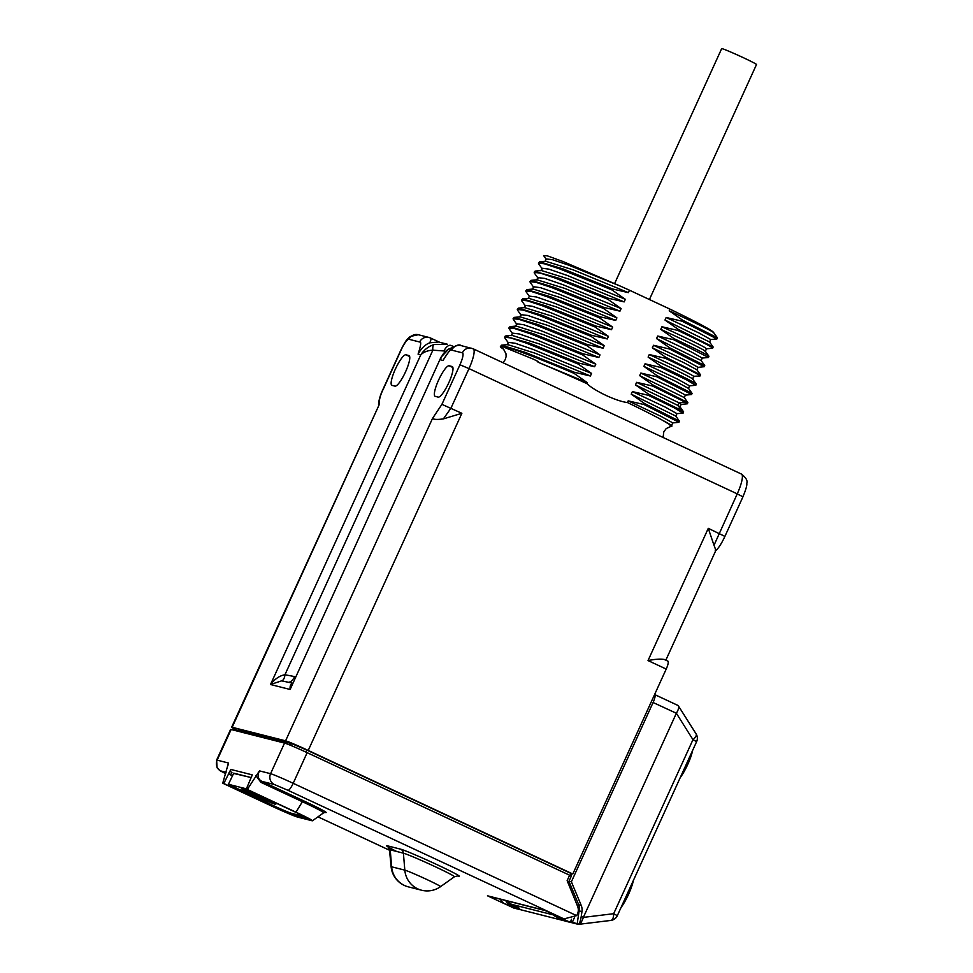 <?xml version="1.0" encoding="UTF-8"?>
<svg xmlns="http://www.w3.org/2000/svg" width="973" height="973" viewBox="0 0 973 973"><rect width="100%" height="100%" fill="white"/><g stroke="black" fill="none" stroke-linecap="round" stroke-linejoin="round"><path stroke-width="1.46" d="M570.47 875.627L571.394 873.62L572.817 873.985L308.234 750.438A20.567 0.839 24.5 0 0 285.588 740.818L232.17 727.269A20.567 0.839 24.5 0 0 231.635 727.232L379.069 404.95L232.17 727.269M666.213 669.059L648.03 660.57C655.157 659.159 660.545 658.782 664.182 659.426L667.831 661.129A8.222 1.812 115 0 1 667.904 661.154A8.222 1.812 115 0 1 666.213 669.059L572.817 873.985M435.247 396.364A16.821 3.697 115 0 1 435.101 396.303A16.821 3.697 115 0 1 438.714 379.823A16.821 3.697 115 0 1 449.185 365.775L452.117 366.517A16.821 3.697 115 0 1 452.263 366.566A16.821 3.697 115 0 1 448.65 383.058A16.821 3.697 115 0 1 438.178 397.106L435.247 396.364M292.411 683.569C290.586 684.08 289.82 686.038 290.124 689.48L270.518 684.505L420.774 354.829C424.106 349.769 428.521 346.352 434.019 344.564L447.312 344.211L438.543 341.985L429.689 342.837C425.14 344.576 421.26 348.334 418.074 354.136C420.908 345.439 421.443 341.389 419.667 342.01L408.988 339.297A12.357 2.712 -65 0 0 401.18 349.854L383.143 389.443C380.358 395.002 378.996 400.171 379.069 404.95M308.234 750.438L461.871 413.294L443.347 418.901C437.607 419.704 433.982 419.558 432.474 418.499L441.912 404.354L459.949 364.766A12.357 2.712 -65 0 0 462.394 352.846L451.715 350.146C450.815 348.845 447.933 352.287 443.056 360.484L444.941 357.176M394.965 386.135L392.022 385.393A16.821 3.697 115 0 1 391.876 385.344A16.821 3.697 115 0 1 395.488 368.852A16.821 3.697 115 0 1 405.96 354.804L408.903 355.559A16.821 3.697 115 0 1 409.049 355.607A16.821 3.697 115 0 1 405.425 372.087A16.821 3.697 115 0 1 394.965 386.135M237.388 730.528A20.567 0.839 24.5 0 1 231.635 727.232M237.157 731.039L238.008 729.993L291.413 743.542L306.799 750.074L571.394 873.62M667.904 661.154L664.182 659.426M443.347 418.901L450.949 408.186L468.998 368.609L737.242 493.858L714 545.281L708.283 528.339L724.909 536.391L742.946 496.814L737.242 493.858A20.567 4.524 115 0 0 741.487 474.082C746.011 477.67 747.775 480.723 746.778 483.253C747.203 485.065 745.914 489.577 742.946 496.814M443.056 360.484L440.368 359.791C442.18 354.354 445.342 350.608 449.83 348.577L452.384 347.641M670.008 425.882C674.289 427.013 671.65 425.067 662.066 420.044A91.535 3.734 -155.5 0 0 627.415 402.53C616.712 401.363 594.783 391.134 586.926 383.63A91.535 3.734 -155.5 0 0 538.033 362.211C539.529 362.333 537.741 361.202 532.681 358.855L503.564 347.045L500.402 346.607A96.947 3.965 -155.5 0 0 503.868 349.392M663.1 437.485L663.793 431.866L666.237 428.546L671.966 425.919L662.066 420.044M586.926 383.63L587.351 382.705L574.058 373.352L574.52 372.318L590.404 376.004L591.572 373.437L578.278 364.084L526.211 343.092L510.594 337.886L504.646 337.254L505.121 336.22L529.665 343.165L578.74 363.063L594.625 366.736L595.792 364.182L582.499 354.829L582.973 353.795L598.845 357.48L600.013 354.914L586.719 345.561L587.193 344.539L603.065 348.212L604.233 345.646L590.939 336.293L591.414 335.271L607.286 338.957L608.453 336.39L595.16 327.037L595.634 326.004L611.506 329.689L612.674 327.123L599.38 317.77L599.855 316.748L615.727 320.421L616.894 317.867L603.601 308.514L604.075 307.48L619.947 311.165L621.115 308.599L607.821 299.246L608.295 298.224L624.167 301.898L625.335 299.331L612.053 289.99L612.516 288.957L628.388 292.642L629.495 290.222L669.983 309.134L669.217 310.801L682.511 320.141L717.393 337.765L716.955 338.92L682.049 321.175L682.511 320.141M682.049 321.175L666.164 317.49L664.997 320.056L678.29 329.409L713.16 347.033L712.491 348.237C714.121 348.03 702.579 342.095 677.828 330.443L678.29 329.409M677.828 330.443L661.944 326.758L660.776 329.324L674.07 338.677L673.608 339.699L657.724 336.026L656.556 338.58L669.85 347.933L704.72 365.544L704.294 366.712L669.375 348.966L669.85 347.933M669.375 348.966L653.503 345.281L652.336 347.848L665.629 357.2L700.511 374.824L700.074 375.967L693.652 376.283C690.587 373.997 675.797 366.748 649.283 354.549L648.115 357.103L661.409 366.456L660.935 367.49L645.063 363.805L643.895 366.371L657.189 375.724L692.058 393.335L691.633 394.491L656.714 376.746L657.189 375.724M649.283 354.549L665.155 358.222L665.629 357.2M656.714 376.746L640.842 373.073L639.675 375.639L652.968 384.992L687.838 402.603L687.412 403.759L685.223 402.165L679.13 402.871L636.622 382.328L635.454 384.894L648.748 394.247L648.273 395.281L632.401 391.596L631.234 394.162L644.527 403.515L679.397 421.139L678.959 422.282L644.053 404.537L644.527 403.515M636.622 382.328L652.494 386.013L652.968 384.992M644.053 404.537L628.181 400.864L627.415 402.53M578.74 363.063L578.278 364.084M628.388 292.642L573.304 269.91L545.61 261.238M543.785 255.85L547.106 255.765L563.245 261.615L620.859 286.33L568.341 265.045L552.372 259.657L546.267 258.964L545.099 261.518M620.859 286.33L629.495 290.222M669.983 309.134C699.575 323.474 714.158 331.379 713.732 332.863C713.854 331.89 699.028 324.544 669.217 310.801M713.793 332.815L717.381 337.765M709.585 342.082L710.752 339.516L699.003 332.997L666.164 317.49M709.572 342.01L664.997 320.056M624.167 301.898L569.071 279.166L541.377 270.506M625.335 299.331L567.125 275.42L548.979 269.156L542.046 268.22L540.879 270.786M612.053 289.99L559.974 268.986L544.369 263.78L538.422 263.148L539.565 261.81L563.428 269.059L612.516 288.957M607.821 299.246L555.753 278.254L540.149 273.048L534.201 272.416L534.663 271.382L559.195 278.314L608.295 298.224M505.765 900.572A9.827 9.584 104.2 0 0 510.411 905.316L505.072 903.966A9.827 9.584 -75.8 0 1 500.414 899.222M505.072 903.966L513.817 908.052L519.168 909.402L510.411 905.316M519.74 908.125L519.168 909.402M578.607 904.525L577.694 906.532M556.361 916.98L565.118 921.066L570.458 922.416L561.701 918.33L556.361 916.98A9.827 9.584 -75.8 0 1 552.859 914.158M571.406 919.254L570.458 922.416M560.934 917.928A9.827 9.584 104.2 0 0 561.701 918.33M538.422 263.148L538.92 264.206M534.201 272.416L534.542 273.291M603.601 308.514L551.533 287.509L535.928 282.304L529.981 281.671L530.285 282.511M529.981 281.671L531.124 280.333L554.987 287.594L604.075 307.48M599.38 317.77L547.312 296.777L531.708 291.572L525.761 290.939L526.174 291.912M525.761 290.939L526.867 289.601L550.694 296.826L599.855 316.748M595.16 327.037L543.092 306.033L527.488 300.827L521.528 300.195L521.954 301.168M521.528 300.195L522.696 298.857L546.595 306.13L595.634 326.004M590.939 336.293L538.872 315.301L523.255 310.095L517.308 309.463L517.527 310.18M517.308 309.463L518.475 308.125L542.375 315.398L591.414 335.271M586.719 345.561L534.651 324.556L519.035 319.351L513.087 318.73L513.464 319.643M513.087 318.73L514.218 317.393L538.069 324.629L587.193 344.539M582.499 354.829L530.431 333.824L514.814 328.619L508.867 327.986L509.207 328.862M508.867 327.986L509.998 326.648L533.836 333.885L582.973 353.795M504.646 337.254L504.914 338.032M574.058 373.352C532.766 355.717 499.988 343.542 500.402 346.607L501.557 345.184L525.42 352.421L574.52 372.318M681.173 404.342L680.005 406.909L677.962 405.437L681.465 410.399L648.748 394.247M682.973 413.075L674.204 407.809L648.273 395.281M681.465 410.399L683.618 411.871L683.192 413.026M652.494 386.013L685.223 402.165M692.703 379.093L696.096 383.897C693.907 382.109 682.341 376.296 661.409 366.456M695.573 385.284L686.877 380.017L660.935 367.49M696.096 383.897L695.853 385.235M665.155 358.222C686.087 368.062 697.653 373.875 699.855 375.663M697.982 367.344L704.294 366.712M708.271 357.505L708.952 356.288L705.364 351.314M708.697 356.471C710.363 356.264 698.821 350.329 674.07 338.677M708.514 357.444L673.608 339.699M616.894 317.867L558.684 293.943L540.526 287.68L533.593 286.755L532.426 289.309M621.115 308.599L562.88 284.675L544.734 278.412L537.789 277.621M706.471 348.821L705.328 351.326M706.264 348.821C707.578 348.346 692.8 341 661.944 326.758M702.275 358.064L690.502 351.496L657.724 336.026M696.899 369.862L698.079 367.308L686.366 360.801L653.503 345.281M612.674 327.123L554.501 303.223L536.342 296.96L529.348 296.145M693.81 376.6L692.484 378.838C689.419 376.563 674.63 369.314 648.115 357.103M619.947 311.165L564.863 288.434L537.047 279.798M705.097 351.387C706.41 350.912 691.633 343.566 660.776 329.324M615.727 320.421L560.57 297.677L533.07 289.017L526.855 289.613M704.732 365.568L701.107 360.509L656.556 338.58M696.923 369.825L684.323 362.929L652.336 347.848M611.506 329.689L556.459 306.982L528.692 298.297M598.845 357.48L543.712 334.736L516.189 326.064L509.986 326.66M607.286 338.957L552.238 316.237L524.471 307.565M689.614 385.819L688.446 388.373L675.821 381.428L643.895 366.371M603.065 348.212L547.945 325.469L520.166 316.845M684.226 397.543L639.675 375.639M608.453 336.39L550.28 312.491L532.122 306.215L525.128 305.413M604.233 345.646L545.975 321.722L527.828 315.459L520.908 314.644M689.589 385.867L677.877 379.3L645.063 363.805M684.25 397.653L685.418 395.087L673.632 388.555L640.842 373.073M600.013 354.914L541.839 331.015L523.693 324.739L516.712 323.79L515.556 326.356M687.279 403.807L681.1 404.391L679.13 402.871L677.962 405.437L635.454 384.894M595.792 364.182L537.57 340.258L519.424 333.994L512.467 333.143M676.953 413.647L665.228 407.103L632.401 391.596M591.572 373.437L533.374 349.538L515.228 343.262L508.259 342.35M671.589 425.444L672.757 422.878L660.983 416.347L628.181 400.864M587.351 382.705L538.033 362.211M594.625 366.736L539.541 344.016L511.907 335.332M679.397 421.139L675.785 416.079L631.234 394.162M590.404 376.004L535.296 353.272L507.638 344.6M665.824 660.193L715.787 550.572C718.56 548.2 721.613 543.457 724.909 536.391M715.252 550.536C716.104 551.29 715.69 549.538 714 545.281M429.689 342.837C431.161 339.893 431.367 338.263 430.334 337.935L428.935 337.436A8.222 8.015 -75.8 0 1 428.935 337.436A8.222 8.015 -75.8 0 1 430.334 337.935M452.53 347.531L448.821 348.942A8.222 5.862 63 0 1 449.83 348.577M281.635 680.832A8.222 3.953 88.3 0 0 284.955 674.739C279.725 675.627 274.909 678.886 270.518 684.505L281.635 680.845L292.459 683.143M448.821 348.942L440.964 357.286L290.124 689.48L441.012 357.176M418.074 354.136L420.774 354.829C423.644 352.019 427.682 350.462 432.863 350.171A8.222 3.381 -106.2 0 1 434.019 344.564M453.868 346.668L451.071 345.476A8.222 4.391 113 0 0 443.98 350.961L445.172 351.472M288.908 682.243A8.222 4.391 113 0 0 294.612 676.588L284.955 674.739L432.863 350.171L443.98 350.961M216.626 760.095A20.542 0.839 24.5 0 1 217.161 760.144A8.222 8.003 104.2 0 0 221.017 771.005L225.663 773.705L219.63 770.47L217.076 767.794L216.626 760.095L230.589 729.47A20.542 0.839 24.5 0 1 231.124 729.507L284.542 743.068A20.542 0.839 24.5 0 1 307.152 752.664L569.619 875.214L567.137 880.638L577.573 906.228A9.864 9.608 -75.8 0 1 576.6 915.617L563.622 918.999A9.864 9.608 -75.8 0 1 561.956 918.403L544.527 910.266L487.473 895.792L504.902 903.929A9.864 9.608 104.2 0 0 505.717 904.27M569.619 875.214L571.321 876.101L568.135 883.083M231.124 729.507L217.161 760.144L228.29 762.966L228.01 765.24M251.946 775.907A2.469 2.408 -75.8 0 1 252.177 774.849L230.808 769.436L223.802 783.496L222.732 783.216L228.156 764.146M223.802 783.496L272.464 806.203A18.901 0.766 -155.5 0 0 293.262 815.046L307.504 818.658A18.901 0.766 -155.5 0 0 308.003 818.694A18.901 0.766 -155.5 0 0 294.904 811.896L246.242 789.188L252.068 775.396M246.242 789.188L247.312 789.456L259.45 770.871C257.115 775.809 257.954 779.312 261.968 781.392L303.369 800.718L302.396 801.716L260.995 782.389L255.814 775.615M222.732 783.216L271.394 805.936A23.826 0.973 -155.5 0 0 297.616 817.077L311.859 820.701A23.826 0.973 -155.5 0 0 312.467 820.762A23.826 0.973 -155.5 0 0 295.962 812.175L247.312 789.456M564.839 919.303L288.008 790.319L274.447 784.554L261.968 781.392L260.995 782.389M545.196 910.582L488.86 896.291A8.222 8.003 -75.8 0 1 487.473 895.792M504.902 903.929L505.924 904.367M233.423 773.377L251.435 777.634L233.739 773.146L228.424 784.335L233.739 773.146M228.424 784.335L273.34 805.595A16.432 0.669 24.5 0 0 291.426 813.282L304.585 816.627M246.388 788.848L228.643 784.347M254.512 795.403A18.901 0.766 -155.5 0 0 275.797 804.245A18.901 0.766 -155.5 0 0 262.698 797.483A18.901 0.766 -155.5 0 0 241.426 788.58A18.901 0.766 -155.5 0 0 254.512 795.403M265.361 798.797A17.66 0.718 24.5 0 1 274.678 803.747A17.66 0.718 24.5 0 1 251.849 794.09A17.66 0.718 -155.5 0 1 242.545 789.103A17.66 0.718 -155.5 0 1 265.361 798.797M263.172 798.128L253.394 793.786M263.063 798.359L253.272 794.053M257.541 796.425L257.821 795.817M614.632 283.532L721.662 48.65A19.144 0.778 24.5 0 1 743.238 57.638A19.144 0.778 24.5 0 1 756.508 64.522L649.417 299.526M654.586 694.564L654.707 694.588A8.222 1.812 -65 0 1 654.78 694.613A8.222 1.812 -65 0 1 653.09 702.506L571.382 881.793L568.998 881.185M570.944 875.87L571.771 873.718M519.594 908.478L511.676 904.355A9.864 9.608 104.2 0 1 507.845 901.107M571.382 881.793L581.209 905.389A11.506 11.214 104.2 0 1 581.963 911.604L581.258 916.298C580.407 921.443 579.385 924.119 578.205 924.314L570.896 921.467M581.963 911.604L579.117 910.874L577.135 924.046L570.482 922.355M564.802 920.92L519.436 909.427M519.29 909.135L520.494 909.694M578.278 909.171L579.458 907.444A11.506 11.214 104.2 0 0 578.716 904.756L568.95 881.307M572.489 921.869L574.289 917.916M676.32 713.355L583.35 917.393C581.903 921.723 580.285 924.034 578.485 924.35L610.837 920.434A8.222 3.722 -97 0 0 613.671 913.696L617.32 915.678L696.619 741.657L692.971 739.675A8.222 3.393 -32.1 0 0 696.096 733.885L678.181 705.559C679.276 706.812 678.668 709.378 676.369 713.258L653.09 702.506M579.117 910.874A11.506 11.214 104.2 0 0 579.105 907.347M610.521 920.434A8.222 3.722 -97 0 0 610.837 920.434A8.222 8.222 0 0 0 617.32 915.678M621.017 907.566A20.956 4.61 -65 0 0 628.558 894.333A20.956 4.61 115 0 0 633.387 880.419M680.249 777.585A20.956 4.61 -65 0 0 687.789 764.352A20.956 4.61 115 0 0 692.618 750.438M452.895 367.502L449.185 365.775M285.588 740.818L432.474 418.499M409.669 356.544L405.96 354.804M461.871 413.294L441.912 404.354M648.03 660.57L708.283 528.339M459.949 364.766L468.998 368.609A20.567 4.524 -65 0 0 473.243 348.833L461.032 345.573A8.222 8.003 -74.5 0 1 461.032 345.573C459.268 344.053 455.778 345.293 450.548 349.283L443.737 359.11M462.394 352.846A8.222 8.003 -75.8 0 1 471.674 348.273M451.715 350.146A8.222 8.003 -74.5 0 1 461.02 345.573M741.317 474.021A20.567 4.524 115 0 1 741.487 474.082L473.243 348.833M408.988 339.297A8.222 8.003 -75.8 0 1 418.268 334.724L410.156 336.512C406.738 339.65 406.009 339.93 400.973 349.842L382.936 389.419C380.188 395.269 378.716 400.438 378.533 404.914M419.667 342.01A8.222 8.015 -75.8 0 1 428.911 337.436L418.268 334.724M294.612 676.588L295.306 676.892M305.887 752.08L306.799 750.074M290.599 745.33L291.413 743.542M237.497 731.124L238.008 729.993M562.82 918.621L561.956 918.403M389.528 850.244L317.976 816.834L389.528 850.256M221.017 771.005L226.101 772.282M312.467 820.762L323.656 812.783L325.274 812.467A32.839 1.338 -155.5 0 0 303.369 800.718M457.225 875.858L458.514 876.187A32.729 1.338 -155.5 0 0 436.67 864.486A32.729 1.338 -155.5 0 0 400.645 849.174L387.473 845.829A32.729 1.338 -155.5 0 0 396.692 851.472M400.645 849.174A4.926 4.804 -75.8 0 1 403.406 853.175L390.222 849.83A28.46 1.168 -155.5 0 0 389.48 849.806L387.935 846.753M387.473 845.829A4.926 4.804 -75.8 0 1 390.222 849.83L391.645 866.809A19.922 0.815 -155.5 0 0 391.122 866.785L389.48 849.806M458.514 876.187A4.926 4.804 104.2 0 0 457.736 875.907L454.44 876.746A28.46 1.168 -155.5 0 0 432.207 865.313A28.46 1.168 -155.5 0 0 403.406 853.175L404.817 870.142L391.645 866.809A22.999 22.428 -75.8 0 0 404.488 885.479A22.999 22.428 104.2 0 0 408.368 886.865L421.54 890.21A22.999 22.999 0 0 0 440.55 886.646A19.922 0.815 -155.5 0 0 424.982 878.643A19.922 0.815 -155.5 0 0 404.817 870.142A22.999 22.428 -75.8 0 0 417.672 888.823A22.999 22.428 104.2 0 0 421.54 890.21M288.008 790.319A8.222 1.812 -65 0 0 293.189 783.301L576.6 915.617M274.447 784.554A8.222 8.003 -75.8 0 1 270.579 773.693A20.542 0.839 -155.5 0 1 293.189 783.301L307.152 752.664M284.542 743.068L270.579 773.693L259.45 770.871M323.656 812.783A30.71 1.253 -155.5 0 0 302.396 801.716L295.962 812.175M230.808 769.436A2.469 2.408 -75.8 0 0 231.963 772.696L230.406 774.8L232.352 775.7M272.841 805.364L272.464 806.203M230.406 774.8A4.926 4.804 -75.8 0 1 228.497 773.182M293.785 813.878L293.262 815.046M259.426 797.082L259.706 796.473M553.552 914.961L511.676 904.355M581.209 905.389L578.716 904.756M581.258 916.298L583.386 917.296M676.369 713.258L692.971 739.675L613.671 913.696L583.35 917.393M654.841 694.649L677.95 705.437M539.565 261.822L545.756 261.226M709.548 341.973L713.16 347.033M535.345 271.078L541.535 270.494M542.302 268.937L538.665 263.853M716.833 338.957L710.679 339.541M543.591 255.583L546.498 259.645M533.788 287.412L530.163 282.34M538.045 278.181L534.42 273.133M712.601 348.225L706.41 348.808M708.417 357.48L702.214 358.076M529.604 296.716L525.992 291.657M693.749 376.6L699.94 376.004M536.682 280.066L537.85 277.5M702.299 358.028L701.132 360.594M528.242 298.577L529.409 296.023M692.667 379.117L693.834 376.551M531.136 280.358L537.327 279.762M696.875 369.764L700.499 374.824M522.708 298.869L528.886 298.285M696.267 384.08L692.642 379.02M518.487 308.137L524.666 307.541M688.422 388.276L692.034 393.335M514.231 317.405L520.421 316.821M684.238 397.568L687.862 402.627M683.605 411.883L679.993 406.823M524.021 307.845L525.189 305.279M519.777 317.113L520.944 314.559M516.918 324.471L513.294 319.412M525.384 305.972L521.771 300.925M521.139 315.228L517.514 310.168M695.707 385.272L689.516 385.855M691.535 394.539L685.345 395.135M512.698 333.751L509.086 328.692M683.058 413.063L676.867 413.659M508.465 343.007L504.853 337.947M678.85 422.331L672.659 422.927M511.336 335.636L512.503 333.07M676.965 413.61L675.797 416.176M507.103 344.892L508.271 342.326M505.79 335.916L511.98 335.332M501.569 345.184L507.76 344.588M503.357 348.893L505.96 353.637L506.118 356.483L505.291 359.548L502.98 362.722M439.662 342.265L430.48 337.984M440.55 886.646L454.44 876.746M391.122 866.785A22.999 22.999 0 0 0 408.368 886.865M696.619 741.657A8.222 8.222 0 0 0 696.096 733.885M678.047 705.474L654.78 694.613"/></g></svg>
